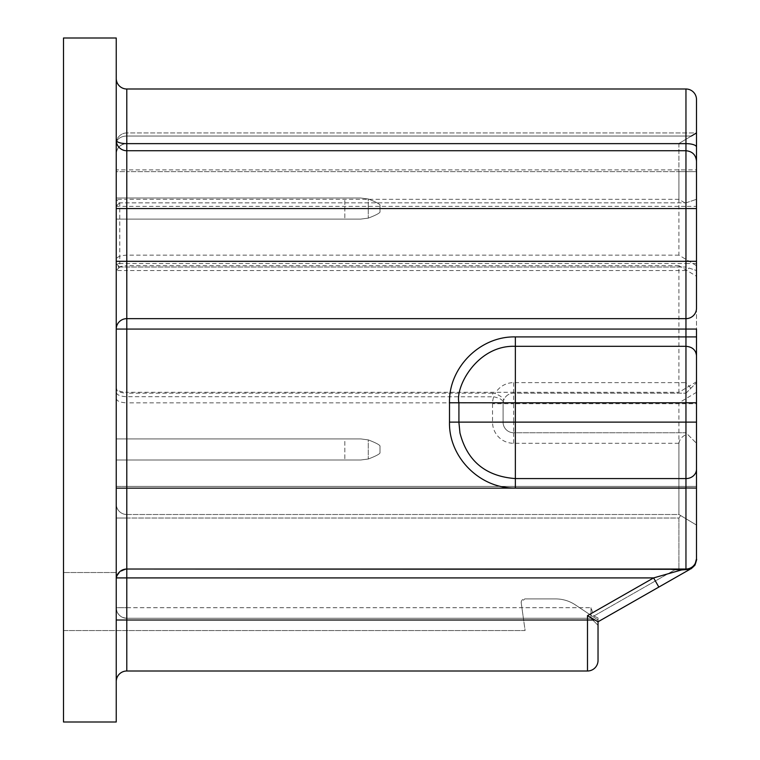 <?xml version="1.0" encoding="UTF-8"?>
<svg xmlns="http://www.w3.org/2000/svg" width="760" height="760" viewBox="0 0 760 760"><rect width="100%" height="100%" fill="white"/><g stroke="black" fill="none" stroke-linecap="round" stroke-linejoin="round"><path stroke-width="0.57" stroke-dasharray="3.8 2.85" d="M360.658 460.009L368.277 459.021C375.506 456.219 379.411 454.204 380 452.969C379.354 454.242 375.44 456.256 368.277 459.021L360.658 460.009L344.831 460.009L360.658 460.009L368.277 459.021C375.506 456.219 379.411 454.204 380 452.969C379.354 454.242 375.44 456.256 368.277 459.021L360.658 460.009L116.242 460.009L360.658 460.009L368.277 459.021C375.506 456.219 379.411 454.204 380 452.969C379.354 454.242 375.44 456.256 368.277 459.021L360.658 460.009L116.242 460.009L360.658 460.009L368.277 459.021C375.506 456.219 379.411 454.204 380 452.969C379.354 454.242 375.44 456.256 368.277 459.021L360.658 460.009L116.242 460.009L360.658 460.009M344.831 438.909L360.658 438.909L368.277 439.888L368.277 459.021L368.277 439.888C375.506 442.69 379.411 444.704 380 445.94L380 452.969L380 445.94C379.354 444.666 375.44 442.652 368.277 439.888L360.658 438.909L116.242 438.909L116.242 460.009L344.831 460.009L116.242 460.009L116.242 438.909L360.658 438.909L368.277 439.888C375.506 442.69 379.411 444.704 380 445.94L380 452.969L380 445.94C379.354 444.666 375.44 442.652 368.277 439.888L360.658 438.909L116.242 438.909L116.242 460.009L116.242 438.909L360.658 438.909L368.277 439.888C375.506 442.69 379.411 444.704 380 445.94L380 452.969L380 445.94C379.354 444.666 375.44 442.652 368.277 439.888L360.658 438.909L116.242 438.909L116.242 460.009L116.242 438.909L360.658 438.909L368.277 439.888C375.506 442.69 379.411 444.704 380 445.94L380 452.969L380 445.94C379.354 444.666 375.44 442.652 368.277 439.888L360.658 438.909L116.242 438.909L116.242 460.009L116.242 438.909L344.831 438.909L344.831 460.009L344.831 438.909M360.658 219.108L368.277 218.13C375.506 215.327 379.411 213.313 380 212.078C379.354 213.341 375.44 215.365 368.277 218.13L360.658 219.108L344.831 219.108L360.658 219.108L368.277 218.13C375.506 215.327 379.411 213.313 380 212.078C379.354 213.341 375.44 215.365 368.277 218.13L360.658 219.108L116.242 219.108L360.658 219.108L368.277 218.13C375.506 215.327 379.411 213.313 380 212.078C379.354 213.341 375.44 215.365 368.277 218.13L360.658 219.108L116.242 219.108L360.658 219.108L368.277 218.13C375.506 215.327 379.411 213.313 380 212.078C379.354 213.341 375.44 215.365 368.277 218.13L360.658 219.108L116.242 219.108L360.658 219.108M344.831 198.008L360.658 198.008L368.277 198.987L368.277 218.13L368.277 198.987C375.506 201.789 379.411 203.813 380 205.048L380 212.078L380 205.048C379.354 203.775 375.44 201.761 368.277 198.987L360.658 198.008L116.242 198.008L116.242 219.108L344.831 219.108L116.242 219.108L116.242 198.008L360.658 198.008L368.277 198.987C375.506 201.789 379.411 203.813 380 205.048L380 212.078L380 205.048C379.354 203.775 375.44 201.761 368.277 198.987L360.658 198.008L116.242 198.008L116.242 219.108L116.242 198.008L360.658 198.008L368.277 198.987C375.506 201.789 379.411 203.813 380 205.048L380 212.078L380 205.048C379.354 203.775 375.44 201.761 368.277 198.987L360.658 198.008L116.242 198.008L116.242 219.108L116.242 198.008L360.658 198.008L368.277 198.987C375.506 201.789 379.411 203.813 380 205.048L380 212.078L380 205.048C379.354 203.775 375.44 201.761 368.277 198.987L360.658 198.008L116.242 198.008L116.242 219.108L116.242 198.008L344.831 198.008L344.831 219.108L344.831 198.008M591.005 618.26L598.034 625.29L591.005 618.26L523.383 618.26L591.005 618.26L598.034 625.29L591.005 618.26L126.796 618.26L591.005 618.26L591.005 607.706L591.005 618.26L598.034 625.29L598.034 620.017L575.244 604.817C569.325 600.942 562.818 598.975 555.74 598.918L524.714 598.918L521.198 602.433A3.515 3.515 0 0 1 524.714 598.918L555.74 598.918A35.169 35.169 0 0 1 575.244 604.817L598.034 620.017L598.034 625.29L598.034 617.966L598.034 621.775L690.042 569.297L694.744 565.411M598.034 660.459A10.554 10.554 0 0 1 587.489 671.004L126.796 671.004L126.796 620.017L587.489 620.017L587.489 615.647L598.034 621.775L598.034 617.966L593.892 616.037L591.005 607.706L126.796 607.706L126.796 618.26L126.796 518.035L678.917 518.035L678.917 569.021L678.917 518.035L680.637 515.546L678.917 518.035L126.796 518.035L126.796 514.51L678.917 514.51L680.637 515.546L678.917 514.51L126.796 514.51A10.554 10.554 180 0 1 116.242 503.965L116.242 486.381L116.242 503.965A10.554 10.554 0 0 0 126.796 514.51A10.554 10.554 0 0 1 116.242 503.965L116.242 607.706C116.888 614.108 120.403 617.623 126.796 618.26L523.383 618.26L521.227 602.917A3.515 3.515 0 0 1 521.198 602.433L523.383 618.26L126.796 618.26A10.554 10.554 0 0 1 116.242 607.706L116.242 503.965A10.554 10.554 0 0 0 126.796 514.51L126.796 607.706L116.242 607.706A10.554 10.554 0 0 0 126.796 618.26A10.554 10.554 0 0 1 116.242 607.706L116.242 572.536L116.242 607.706L591.005 607.706L593.892 616.037L676.286 569.021L690.678 569.021M598.034 625.29L598.034 617.966L593.892 616.037L676.286 569.021L690.669 569.021C694.279 567.102 696.226 563.948 696.502 559.569L696.502 558.581M116.242 620.017L116.242 488.139L116.242 620.017L126.796 620.017L126.796 577.923L653.591 577.923L658.825 587.081L598.034 621.775L658.834 587.072M658.825 587.081L689.662 569.487M492.537 422.199L513.636 422.199L513.636 432.753A10.554 10.554 0 0 1 503.082 422.199A10.554 10.554 0 0 0 513.636 432.753A10.554 10.554 0 0 1 503.082 422.199L503.082 403.74L503.082 422.199A10.554 10.554 0 0 0 513.636 432.753L685.957 432.753L685.957 393.186L696.502 382.641L696.502 270.541L689.044 268.052L685.957 270.541L126.796 270.541L126.796 393.186C120.27 392.882 116.755 391.428 116.242 388.816L116.242 392.331C116.755 394.943 120.27 396.397 126.796 396.701L493.706 396.796A21.099 21.099 0 0 0 492.537 403.74L492.537 422.199A21.099 21.099 0 0 0 513.636 443.298L678.917 443.298L678.917 486.381L696.502 486.381L696.502 559.569L696.502 99.541A10.554 10.554 180 0 0 685.957 88.996L126.796 88.996L126.796 169.879L685.957 169.879L685.957 88.996M696.502 392.312L678.917 402.857L678.917 486.381L696.502 486.381L696.502 488.062M696.502 486.381L696.502 403.74L513.636 403.74L513.636 422.199L696.502 422.199M685.957 263.511L696.502 263.511L696.502 206.359L685.957 206.359L685.957 263.511L119.766 263.511L119.766 267.026L685.957 267.026L119.766 267.026A3.515 3.515 0 0 1 116.242 263.511L119.766 267.026L116.242 270.541L116.242 206.359A3.515 3.515 0 0 1 119.766 202.844L685.957 202.844L119.472 202.863L116.242 206.359L119.766 206.359L119.766 263.511L116.242 263.511L119.472 267.007M119.472 202.863L116.242 206.359L116.242 199.329L126.796 199.329L126.796 171.636L116.242 171.636L116.242 199.329L119.766 202.844L119.766 206.359L685.957 206.359L685.957 202.844L696.502 199.329L696.502 132.952L696.502 171.636L678.917 171.636L678.917 143.498L696.502 132.952L678.917 143.498L126.796 143.498A10.554 10.554 0 0 0 116.242 154.052L116.242 143.498A10.554 10.554 0 0 1 126.796 132.952L696.502 132.952L678.917 143.498L126.796 143.498C120.279 144.239 116.755 147.754 116.242 154.052C116.755 147.754 120.27 144.239 126.796 143.498A10.554 10.554 0 0 0 116.242 154.052L116.242 143.498A10.554 7.457 0 0 1 126.796 136.04L126.796 143.498A10.554 10.554 0 0 0 116.242 154.052L116.242 171.636L116.242 154.052A10.554 10.554 0 0 1 126.796 143.498L126.796 136.04A10.554 7.457 0 0 0 116.242 143.498A10.554 10.554 0 0 1 126.796 132.952L696.502 132.952M696.502 329.07L696.502 336.917M696.502 525.065L678.917 514.51L678.917 488.139L678.917 514.51L696.502 525.065M696.502 265.705L678.917 255.16L678.917 171.636L696.502 171.636M696.502 381.757L678.917 392.312L678.917 265.705L696.502 276.26M695.02 564.965L696.502 559.569C696.226 563.929 694.288 567.083 690.669 569.012L690.64 569.021M678.917 255.16L126.796 255.16C120.279 255.465 116.755 256.918 116.242 259.53L116.242 270.076C116.755 267.473 120.27 266.01 126.796 265.705L126.796 392.312L678.917 392.312M678.917 265.705L126.796 265.705L126.796 171.636L678.917 171.636L678.917 143.498L691.353 136.04L126.796 136.04L691.353 136.04M666.301 569.021L126.796 569.021L678.005 569.449M687.981 569.278L689.301 569.24M587.489 615.647L653.591 577.923L681.606 569.905L688.237 569.259M677.996 569.468L681.606 569.962M696.502 558.448C697.67 559.265 692.92 570.418 686.005 569.021C692.854 570.389 697.642 559.436 696.502 558.448A10.554 10.554 0 0 1 685.957 569.021A10.554 10.554 0 0 0 696.502 558.476A10.554 10.554 0 0 1 685.957 569.021L690.631 569.031M525.112 630.562L63.498 630.562L63.498 572.536L63.498 630.562L525.112 630.562L523.383 618.26L525.112 630.562M116.242 572.536L63.498 572.536L116.242 572.536M63.498 38L63.498 722L116.242 722L116.242 38L63.498 38M513.636 443.298L513.636 432.753L685.957 432.753L696.502 443.298L685.957 432.753M493.706 396.796C499.861 398.107 503.015 399.978 503.167 402.41L503.082 403.74A10.554 10.554 0 0 1 513.636 393.186L685.957 393.186L513.636 393.186A10.554 10.554 0 0 0 503.547 400.644C504.003 398.449 501.211 396.093 495.14 393.575L492.765 393.186L492.537 396.701M685.957 270.541L685.957 382.641L513.636 382.641A21.099 21.099 0 0 0 495.14 393.575M678.917 402.857L126.796 402.857L126.796 486.381L126.796 393.186L492.765 393.186M678.917 486.381L678.917 487.986L678.917 486.381L126.796 486.381L678.917 486.381M116.242 169.879L116.242 488.139L116.242 78.441L116.242 169.879L126.796 169.879L126.796 488.139L685.957 488.139L685.957 169.879L696.502 169.879M116.242 488.139L126.796 488.139L126.796 577.923L116.375 577.923C115.786 574.579 119.254 571.615 126.796 569.021A10.554 10.554 0 0 0 116.242 579.576A10.554 10.554 0 0 1 126.796 569.021L119.728 571.739M116.242 392.331L116.242 486.381L126.796 486.381L126.796 514.51L126.796 486.381L116.242 486.381L116.242 398.487C116.755 401.09 120.27 402.553 126.796 402.857L126.796 392.312C120.279 392.008 116.755 390.545 116.242 387.942L116.242 270.076M116.242 398.487L116.242 387.942M684.779 202.844L678.917 199.329L678.917 171.636L126.796 171.636L126.796 143.498L126.796 171.636L116.242 171.636L116.242 259.53M116.242 388.816L116.242 270.541L126.796 270.541L126.796 267.026M689.044 268.052L696.502 270.541M690.859 388.284L685.957 382.641M503.167 402.41L503.547 400.644L503.082 403.74L492.537 403.74M678.917 443.298C679.753 438.776 682.594 435.765 687.458 434.255M116.242 681.558A10.554 10.554 0 0 1 126.796 671.004M116.242 78.441A10.554 10.554 0 0 0 126.796 88.996A10.554 10.554 0 0 1 116.242 78.441M685.957 202.844L696.502 199.329M685.957 393.186L696.502 382.641M116.375 577.913L117.03 575.577M696.502 488.139L685.957 488.139L685.957 569.021M587.489 671.004L587.489 620.017L595.004 620.017M513.636 382.641L513.636 403.74L503.082 403.74M126.796 132.952L126.796 136.04L126.796 132.952A10.554 10.554 0 0 0 116.242 143.498M126.796 514.51A10.554 10.554 0 0 1 116.242 503.965A10.554 10.554 0 0 0 126.796 514.51A10.554 10.554 0 0 1 116.242 503.965M678.917 199.329L126.796 199.329L126.796 202.844M126.796 518.035L116.242 518.035L126.796 518.035"/><path stroke-width="1.14" d="M658.834 587.072L598.034 621.775L598.034 660.459L598.034 621.775L587.489 615.647L653.609 577.913L658.834 587.072L689.653 569.487L658.834 587.072M681.568 569.933L653.609 577.913L126.796 577.913L126.796 620.017L587.489 620.017L587.489 615.647M681.606 569.924L690.042 569.297A3.515 3.515 0 0 0 689.662 569.487A3.515 3.515 0 0 1 690.042 569.297L126.796 569.021L685.957 569.021A10.554 10.554 0 0 0 696.502 558.476L696.502 402.781L515.365 402.781L515.365 478.581L685.957 478.581A10.554 9.405 0 0 0 696.502 469.167M681.606 569.943L666.207 569.021L685.957 569.021L685.957 487.986L515.365 487.986C480.177 488.898 448.599 457.32 449.502 422.123L449.502 402.781C448.599 367.593 480.177 336.015 515.365 336.917L685.957 336.917L685.957 329.07L126.796 329.07L126.796 488.139L116.242 488.139M696.502 147.06L696.502 161.243C695.875 154.859 692.36 151.354 685.957 150.727L685.957 88.996A10.554 10.554 0 0 1 696.502 99.541L696.502 147.06A10.554 3.42 180 0 0 685.957 143.64L126.796 143.64L126.796 88.996A10.554 10.554 0 0 1 116.242 78.441M696.502 161.243L696.502 208.563L126.796 208.563L126.796 261.307L685.957 261.307L685.957 318.649A10.554 10.421 180 0 0 696.502 308.218L696.502 208.563M696.502 171.636L696.502 308.218M116.242 261.307L126.796 261.307L126.796 329.07L116.242 329.07A10.554 10.421 180 0 1 126.796 318.649L685.957 318.649L685.957 329.07L696.502 329.07L696.502 486.381M696.502 402.781L696.502 336.917L685.957 336.917L685.957 487.986L696.502 488.062L696.502 558.581M696.502 559.664L696.502 559.503C695.751 560.832 698.231 555.721 694.764 565.383L696.492 558.856M696.502 382.641L696.502 403.74M696.502 270.541L696.502 263.511M696.502 206.359L696.502 199.329M691.058 568.803L694.764 565.383M595.004 620.017L587.489 620.017L587.489 671.004L126.796 671.004A10.554 10.554 0 0 0 116.242 681.558A10.554 10.554 0 0 1 126.796 671.004L126.796 620.017L116.242 620.017M63.498 722L63.498 38L116.242 38L116.242 722L63.498 722M515.365 336.917L515.365 346.313C477.812 344.812 455.145 386.203 458.916 402.781L515.365 402.781L515.365 346.313L685.957 346.313C692.36 346.873 695.875 350.008 696.502 355.709M116.242 208.563L126.796 208.563L126.796 150.727A10.554 10.517 180 0 1 116.242 140.21A10.554 3.42 180 0 0 126.796 143.64L126.796 150.727L685.957 150.727L685.957 261.307L696.502 261.307M691.353 136.04L696.502 132.952M685.957 267.026L685.957 263.511M685.957 88.996L126.796 88.996M449.502 402.781L458.916 402.781L458.916 422.465L459.962 432.972C467.267 461.149 485.735 476.358 515.365 478.581L515.365 487.986M694.744 565.411L695.02 564.965C697.975 556.006 695.865 560.747 696.502 559.493M116.242 579.576A10.554 10.554 0 0 1 126.796 569.021L126.796 577.913L116.375 577.913M117.03 575.577L119.728 571.739M587.489 671.004A10.554 10.554 0 0 0 598.034 660.459A10.554 10.554 0 0 1 587.489 671.004M685.957 488.139L126.796 488.139L126.796 569.021M449.502 422.123L696.502 422.123"/></g></svg>
